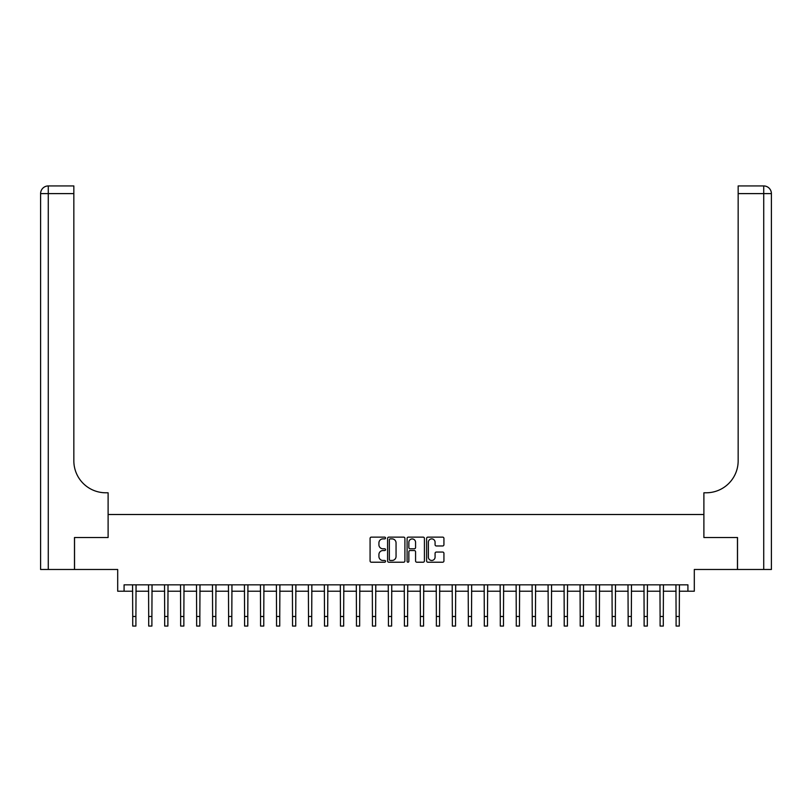<?xml version="1.0" encoding="UTF-8"?>
<svg xmlns="http://www.w3.org/2000/svg" width="812" height="812" viewBox="0 0 812 812"><rect width="100%" height="100%" fill="white"/><g stroke="black" fill="none" stroke-linecap="round" stroke-linejoin="round"><path stroke-width="1.22" d="M385.548 538.001A0.883 0.883 0 0 0 384.665 537.128L371.328 537.128A1.259 1.259 0 0 0 370.079 538.376L370.079 560.97A1.259 1.259 0 0 0 371.328 562.219L384.665 562.219A0.883 0.883 0 0 0 385.548 561.346A0.883 0.883 0 0 0 384.665 560.463L382.939 560.463A4.019 4.019 0 0 1 378.92 556.453L378.92 554.566A4.019 4.019 0 0 1 382.939 550.556L384.665 550.556A0.883 0.883 0 0 0 385.548 549.673A0.883 0.883 0 0 0 384.665 548.79L382.939 548.79A4.019 4.019 0 0 1 378.92 544.781L378.92 542.893A4.019 4.019 0 0 1 382.939 538.884L384.665 538.884A0.883 0.883 0 0 0 385.548 538.001M442.672 545.968A1.259 1.259 0 0 0 443.931 544.72L443.931 538.376A1.259 1.259 0 0 0 442.672 537.128L427.863 537.128A1.259 1.259 0 0 0 426.615 538.376L426.615 560.97A1.259 1.259 0 0 0 427.863 562.219L442.672 562.219A1.259 1.259 0 0 0 443.931 560.97L443.931 553.317A1.259 1.259 0 0 0 442.672 552.058L436.338 552.058A1.259 1.259 0 0 0 435.08 553.317L435.08 557.113A3.36 3.36 0 0 1 431.73 560.463A3.36 3.36 0 0 1 428.371 557.113L428.371 542.233A3.36 3.36 0 0 1 431.73 538.884A3.36 3.36 0 0 1 435.08 542.233L435.08 544.72A1.259 1.259 0 0 0 436.338 545.968L442.672 545.968M124.084 591.227L124.084 584.833L687.916 584.833L687.916 591.227L694.301 591.227L694.301 569.486L737.458 569.486L737.458 537.524L703.892 537.524L703.892 514.514L108.108 514.514L108.108 537.524L108.108 492.782L105.804 492.782A31.962 31.962 0 0 1 73.841 460.82L73.841 193.611L48.273 193.611L48.273 569.486L74.481 569.486L74.481 537.524L108.108 537.524L74.542 537.524L74.542 569.486L117.699 569.486L117.699 591.227L132.721 591.227M404.904 538.376A1.259 1.259 0 0 0 403.645 537.128L388.836 537.128A1.259 1.259 0 0 0 387.588 538.376L387.588 560.97A1.259 1.259 0 0 0 388.836 562.219L403.645 562.219A1.259 1.259 0 0 0 404.904 560.97L404.904 538.376M408.355 537.128L423.164 537.128A1.259 1.259 0 0 1 424.412 538.376L424.412 560.97A1.259 1.259 0 0 1 423.164 562.219L416.82 562.219A1.259 1.259 0 0 1 415.571 560.97L415.571 551.805A1.259 1.259 0 0 0 414.313 550.556L410.111 550.556A1.259 1.259 0 0 0 408.852 551.805L408.852 561.346A0.883 0.883 0 0 1 407.979 562.219A0.883 0.883 0 0 1 407.096 561.346L407.096 538.376A1.259 1.259 0 0 1 408.355 537.128M135.909 591.227L148.697 591.227M151.895 591.227L164.684 591.227M167.881 591.227L180.66 591.227M183.857 591.227L196.646 591.227M199.843 591.227L212.622 591.227M215.819 591.227L228.608 591.227M231.806 591.227L244.585 591.227M247.782 591.227L260.571 591.227M263.768 591.227L276.547 591.227M279.744 591.227L292.533 591.227M295.73 591.227L308.509 591.227M311.707 591.227L324.495 591.227M327.693 591.227L340.472 591.227M343.669 591.227L356.458 591.227M359.655 591.227L372.434 591.227M375.631 591.227L388.42 591.227M391.617 591.227L404.406 591.227M407.594 591.227L420.383 591.227M423.58 591.227L436.369 591.227M439.566 591.227L452.345 591.227M455.542 591.227L468.331 591.227M471.528 591.227L484.307 591.227M487.504 591.227L500.293 591.227M503.491 591.227L516.27 591.227M519.467 591.227L532.256 591.227M535.453 591.227L548.232 591.227M551.429 591.227L564.218 591.227M567.415 591.227L580.194 591.227M583.392 591.227L596.181 591.227M599.378 591.227L612.157 591.227M615.354 591.227L628.143 591.227M631.34 591.227L644.119 591.227M647.316 591.227L660.105 591.227M663.302 591.227L676.091 591.227M679.279 591.227L687.916 591.227M390.217 538.884A0.883 0.883 0 0 0 389.344 539.757L389.344 559.59A0.883 0.883 0 0 0 390.217 560.463L392.044 560.463A4.019 4.019 0 0 0 396.053 556.453L396.053 542.893A4.019 4.019 0 0 0 392.044 538.884L390.217 538.884M415.571 542.304A3.36 3.36 0 0 0 412.212 538.945A3.36 3.36 0 0 0 408.852 542.304L408.852 547.542A1.259 1.259 0 0 0 410.111 548.79L414.313 548.79A1.259 1.259 0 0 0 415.571 547.542L415.571 542.304M132.569 584.833L132.721 616.481L135.909 616.481L136.061 584.833M132.721 616.481L132.721 626.062L135.909 626.062L135.909 616.481M148.545 584.833L148.697 616.481L151.895 616.481L152.047 584.833M148.697 616.481L148.697 626.062L151.895 626.062L151.895 616.481M164.531 584.833L164.684 616.481L167.881 616.481L168.023 584.833M164.684 616.481L164.684 626.062L167.881 626.062L167.881 616.481M180.508 584.833L180.66 616.481L183.857 616.481L184.009 584.833M180.66 616.481L180.66 626.062L183.857 626.062L183.857 616.481M196.494 584.833L196.646 616.481L199.843 616.481L199.996 584.833M196.646 616.481L196.646 626.062L199.843 626.062L199.843 616.481M48.273 569.486L40.6 569.486L40.6 193.611A7.673 7.673 0 0 1 48.273 185.938L73.841 185.938L73.841 193.611M105.804 492.782A31.962 31.962 0 0 1 73.841 460.82M40.6 193.611A7.673 7.673 0 0 1 48.273 185.938L48.273 193.611L40.6 193.611M737.519 537.524L703.892 537.524L703.892 492.782L706.196 492.782A31.962 31.962 0 0 0 738.159 460.82L738.159 185.938L763.727 185.938A7.673 7.673 0 0 1 771.4 193.611L771.4 569.486L737.519 569.486L737.519 537.524M706.196 492.782A31.962 31.962 0 0 0 738.159 460.82M212.47 584.833L212.622 616.481L215.819 616.481L215.972 584.833M212.622 616.481L212.622 626.062L215.819 626.062L215.819 616.481M228.456 584.833L228.608 616.481L231.806 616.481L231.958 584.833M228.608 616.481L228.608 626.062L231.806 626.062L231.806 616.481M244.432 584.833L244.585 616.481L247.782 616.481L247.934 584.833M244.585 616.481L244.585 626.062L247.782 626.062L247.782 616.481M260.419 584.833L260.571 616.481L263.768 616.481L263.92 584.833M260.571 616.481L260.571 626.062L263.768 626.062L263.768 616.481M276.395 584.833L276.547 616.481L279.744 616.481L279.896 584.833M276.547 616.481L276.547 626.062L279.744 626.062L279.744 616.481M292.381 584.833L292.533 616.481L295.73 616.481L295.883 584.833M292.533 616.481L292.533 626.062L295.73 626.062L295.73 616.481M308.357 584.833L308.509 616.481L311.707 616.481L311.859 584.833M308.509 616.481L308.509 626.062L311.707 626.062L311.707 616.481M324.343 584.833L324.495 616.481L327.693 616.481L327.845 584.833M324.495 616.481L324.495 626.062L327.693 626.062L327.693 616.481M340.319 584.833L340.472 616.481L343.669 616.481L343.821 584.833M340.472 616.481L340.472 626.062L343.669 626.062L343.669 616.481M356.306 584.833L356.458 616.481L359.655 616.481L359.807 584.833M356.458 616.481L356.458 626.062L359.655 626.062L359.655 616.481M372.292 584.833L372.434 616.481L375.631 616.481L375.783 584.833M372.434 616.481L372.434 626.062L375.631 626.062L375.631 616.481M388.268 584.833L388.42 616.481L391.617 616.481L391.77 584.833M388.42 616.481L388.42 626.062L391.617 626.062L391.617 616.481M404.254 584.833L404.406 616.481L407.594 616.481L407.746 584.833M404.406 616.481L404.406 626.062L407.594 626.062L407.594 616.481M420.23 584.833L420.383 616.481L423.58 616.481L423.732 584.833M420.383 616.481L420.383 626.062L423.58 626.062L423.58 616.481M436.217 584.833L436.369 616.481L439.566 616.481L439.708 584.833M436.369 616.481L436.369 626.062L439.566 626.062L439.566 616.481M452.193 584.833L452.345 616.481L455.542 616.481L455.694 584.833M452.345 616.481L452.345 626.062L455.542 626.062L455.542 616.481M468.179 584.833L468.331 616.481L471.528 616.481L471.681 584.833M468.331 616.481L468.331 626.062L471.528 626.062L471.528 616.481M484.155 584.833L484.307 616.481L487.504 616.481L487.657 584.833M484.307 616.481L484.307 626.062L487.504 626.062L487.504 616.481M500.141 584.833L500.293 616.481L503.491 616.481L503.643 584.833M500.293 616.481L500.293 626.062L503.491 626.062L503.491 616.481M516.117 584.833L516.27 616.481L519.467 616.481L519.619 584.833M516.27 616.481L516.27 626.062L519.467 626.062L519.467 616.481M532.104 584.833L532.256 616.481L535.453 616.481L535.605 584.833M532.256 616.481L532.256 626.062L535.453 626.062L535.453 616.481M548.08 584.833L548.232 616.481L551.429 616.481L551.581 584.833M548.232 616.481L548.232 626.062L551.429 626.062L551.429 616.481M564.066 584.833L564.218 616.481L567.415 616.481L567.568 584.833M564.218 616.481L564.218 626.062L567.415 626.062L567.415 616.481M580.042 584.833L580.194 616.481L583.392 616.481L583.544 584.833M580.194 616.481L580.194 626.062L583.392 626.062L583.392 616.481M596.028 584.833L596.181 616.481L599.378 616.481L599.53 584.833M596.181 616.481L596.181 626.062L599.378 626.062L599.378 616.481M612.004 584.833L612.157 616.481L615.354 616.481L615.506 584.833M612.157 616.481L612.157 626.062L615.354 626.062L615.354 616.481M627.991 584.833L628.143 616.481L631.34 616.481L631.492 584.833M628.143 616.481L628.143 626.062L631.34 626.062L631.34 616.481M643.977 584.833L644.119 616.481L647.316 616.481L647.468 584.833M644.119 616.481L644.119 626.062L647.316 626.062L647.316 616.481M659.953 584.833L660.105 616.481L663.302 616.481L663.455 584.833M660.105 616.481L660.105 626.062L663.302 626.062L663.302 616.481M675.939 584.833L676.091 616.481L679.279 616.481L679.431 584.833M676.091 616.481L676.091 626.062L679.279 626.062L679.279 616.481M763.727 569.486L763.727 193.611L738.159 193.611M763.727 185.938L763.727 193.611L771.4 193.611"/></g></svg>
